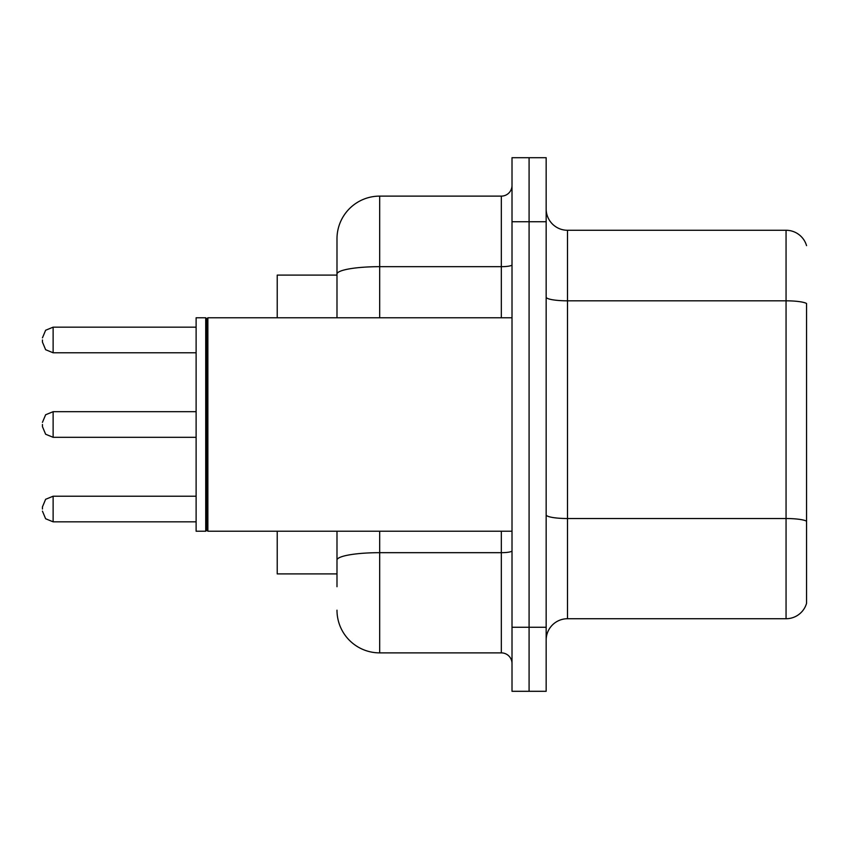 <?xml version="1.0" encoding="UTF-8"?>
<svg xmlns="http://www.w3.org/2000/svg" width="849" height="849" viewBox="0 0 849 849"><rect width="100%" height="100%" fill="white"/><g stroke="black" fill="none" stroke-linecap="round" stroke-linejoin="round"><path stroke-width="1.27" d="M336.989 275.097L277.23 275.097L277.23 317.781M336.989 573.903L277.23 573.903L277.23 531.219M546.162 640.072A21.342 21.342 0 0 1 567.503 618.73L786.057 618.73L786.057 230.27L567.503 230.27A21.342 21.342 0 0 1 546.162 208.928A21.342 21.342 0 0 0 567.503 230.27L567.503 618.73M529.086 627.262L529.086 691.298L546.162 691.298L546.162 627.262L529.086 627.262L529.086 691.298L512.011 691.298L512.011 627.262L529.086 627.262L529.086 221.738L529.086 627.262M512.011 627.262L512.011 157.702L529.086 157.702L529.086 221.738L529.086 157.702L546.162 157.702L546.162 627.262M546.162 297.118A21.342 3.704 0 0 0 567.503 300.822L786.057 300.822A21.342 3.704 180 0 1 806.55 303.496L806.55 603.363A21.342 21.342 0 0 1 786.057 618.73M806.55 245.637A21.342 21.342 0 0 0 786.057 230.27A21.342 21.342 0 0 1 806.55 245.637M806.55 603.363L806.55 521.488M806.55 303.783L806.55 521.19A21.342 3.704 180 0 0 786.057 518.527L567.503 518.527A21.342 3.704 0 0 1 546.162 514.823M336.989 586.712L336.989 531.219M379.683 531.219L379.683 652.881L501.334 652.881L501.334 531.219M336.989 238.813L336.989 274.089L336.989 238.813A42.683 42.683 0 0 1 379.683 196.119L501.334 196.119A10.676 10.676 0 0 0 512.011 185.453M336.989 317.781L336.989 274.089A42.683 7.408 180 0 1 379.683 266.671L501.334 266.671L501.334 196.119M512.011 663.547A10.676 10.676 0 0 0 501.334 652.881M379.683 652.881A42.683 42.683 0 0 1 336.989 610.187M207.867 531.219L206.795 530.147L206.795 318.853L207.867 317.781L207.867 531.219L512.011 531.219M205.723 531.219L196.119 531.219L196.119 317.781L205.723 317.781L205.723 531.219L206.795 530.147M42.45 509.018L42.45 506.885L42.45 509.018M42.45 424.5L42.45 426.633L42.45 424.5M42.45 339.982L42.45 342.115L42.45 339.982M546.162 221.738L512.011 221.738M512.011 550.821A10.676 1.857 0 0 1 501.334 552.678L379.683 552.678A42.683 7.408 180 0 0 336.989 560.085M379.683 196.119L379.683 317.781M501.334 317.781L501.334 266.671A10.676 1.857 0 0 0 512.011 264.824M42.45 506.885L45.634 499.286L53.126 496.219L53.126 521.827L196.119 521.827M196.119 411.691L53.126 411.691L53.126 437.309L45.634 434.242L42.45 426.633M196.119 327.173L53.126 327.173L53.126 352.781L45.634 349.714L42.45 342.115M206.795 318.853L205.723 317.781M207.867 317.781L512.011 317.781M53.126 496.219L196.119 496.219M53.126 521.827L45.634 518.76L42.45 511.151M53.126 437.309L196.119 437.309M53.126 411.691L45.634 414.758L42.45 422.367M53.126 352.781L196.119 352.781M53.126 327.173L45.634 330.24L42.45 337.849"/></g></svg>
